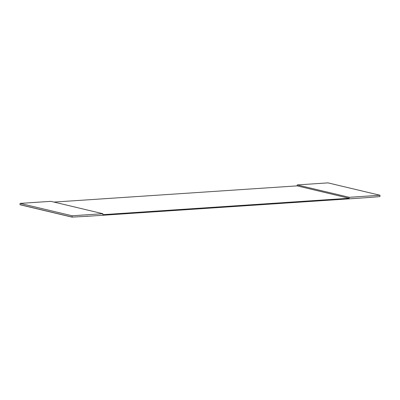 <?xml version="1.0" encoding="UTF-8"?>
<svg xmlns="http://www.w3.org/2000/svg" width="400" height="400" viewBox="0 0 400 400"><rect width="100%" height="100%" fill="white"/><g stroke="black" fill="none" stroke-linecap="round" stroke-linejoin="round"><path stroke-width="0.6" d="M70.785 216.62L70.075 216.665L72.01 217.125L87.385 216.285L364.48 197.815L379.89 196.605L380 195.255L327.99 182.875L297.205 184.925L297.125 185.875L54.005 202.08M72.01 217.125L72.12 215.775L20.11 203.395L20 204.745L21.75 204.945M380 195.255L349.21 197.305L349.135 198.255L102.83 214.675L102.905 213.72L72.12 215.775M102.905 213.72L50.9 201.34L20.11 203.395M69.3 216.265L68.59 216.315L70.075 216.665M67.81 215.915L67.105 215.96L68.59 216.315M66.325 215.56L65.62 215.605L67.105 215.96M64.84 215.205L64.13 215.25L65.62 215.605M63.355 214.85L62.645 214.9L64.13 215.25M61.87 214.5L61.16 214.545L62.645 214.9M60.38 214.145L59.675 214.19L61.16 214.545M58.895 213.79L58.19 213.84L59.675 214.19M57.41 213.435L56.705 213.485L58.19 213.84M55.925 213.085L55.215 213.13L56.705 213.485M54.44 212.73L53.73 212.775L55.215 213.13M52.95 212.375L52.245 212.425L53.73 212.775M51.465 212.02L50.76 212.07L52.245 212.425M49.98 211.67L49.275 211.715L50.76 212.07M48.495 211.315L47.785 211.36L49.275 211.715M47.01 210.96L46.3 211.01L47.785 211.36M45.525 210.605L44.815 210.655L46.3 211.01M44.035 210.255L43.33 210.3L44.815 210.655M42.55 209.9L41.845 209.945L43.33 210.3M41.065 209.545L40.355 209.595L41.845 209.945M39.58 209.19L38.87 209.24L40.355 209.595M38.095 208.84L37.385 208.885L38.87 209.24M36.605 208.485L35.9 208.53L37.385 208.885M35.12 208.13L34.415 208.18L35.9 208.53M33.635 207.775L32.93 207.825L34.415 208.18M32.15 207.425L31.44 207.47L32.93 207.825M30.665 207.07L29.955 207.115L31.44 207.47M29.175 206.715L28.47 206.765L29.955 207.115M27.69 206.36L26.985 206.41L28.47 206.765M26.205 206.01L25.5 206.055L26.985 206.41M24.72 205.655L24.01 205.7L25.5 206.055M23.235 205.3L22.525 205.35L24.01 205.7M21.04 204.995L22.525 205.35M349.135 198.255L297.125 185.875M349.21 197.305L297.205 184.925M87.385 216.285L86.795 216.14"/></g></svg>

